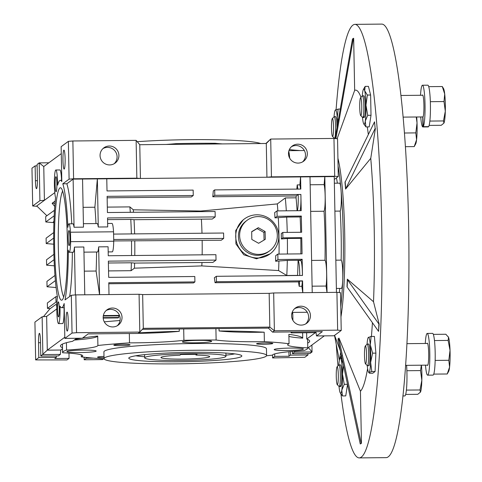 <?xml version="1.0" encoding="UTF-8"?>
<svg xmlns="http://www.w3.org/2000/svg" width="482" height="482" viewBox="0 0 482 482"><rect width="100%" height="100%" fill="white"/><g stroke="black" fill="none" stroke-linecap="round" stroke-linejoin="round"><path stroke-width="0.72" d="M144.937 357.457A40.645 3.332 -1.1 0 1 187.594 353.698A40.645 3.332 -1.1 0 1 225.956 356.282A40.645 3.332 -1.1 0 1 225.697 356.674A40.645 3.332 -1.1 0 1 183.04 360.434A40.645 3.332 -1.1 0 1 144.678 357.849A40.645 3.332 -1.1 0 1 144.937 357.457M161.09 357.301A24.389 2 178.9 0 0 160.934 357.536A24.389 2 178.9 0 0 183.949 359.09A24.389 2 178.9 0 0 209.543 356.831A24.389 2 178.9 0 0 209.7 356.596A24.389 2 178.9 0 0 195.999 355.065L197.018 354.312L180.864 354.469L179.846 355.222A24.389 2 178.9 0 0 161.09 357.301M195.987 354.324L195.999 355.065M191.728 352.342A56.539 4.633 -1.1 0 1 241.777 355.764A56.539 4.633 -1.1 0 1 178.906 361.789A56.539 4.633 -1.1 0 1 128.845 357.927A56.539 4.633 -1.1 0 1 191.728 352.342M225.931 355.174A54.195 4.44 178.9 0 0 234.752 353.872M266.594 355.505L266.462 348.757A81.289 6.664 178.9 0 0 194.403 343.521A81.289 6.664 178.9 0 0 103.907 351.878L104.04 358.626A81.289 6.664 -1.1 0 1 194.529 350.269A81.289 6.664 -1.1 0 1 266.594 355.505A81.289 6.664 -1.1 0 1 176.105 363.862A81.289 6.664 -1.1 0 1 104.04 358.626M260.738 143.54A81.289 6.664 178.9 0 0 190.486 139.66A81.289 6.664 178.9 0 0 137.237 141.696M74.246 340.075A54.195 4.44 178.9 0 0 97.719 336.038L97.9 345.492A117.873 9.658 -1.1 0 1 129.507 342.865L129.333 333.52M129.507 342.865A54.195 4.44 178.9 0 0 135.629 342.835A54.195 4.44 178.9 0 0 183.913 340.292A122.615 10.05 -1.1 0 1 216.123 340.003L215.906 328.628M219.039 328.597L219.087 330.965A54.195 4.44 178.9 0 0 258.93 332.273A54.195 4.44 178.9 0 0 264.19 332.2L264.371 341.648A117.873 9.658 -1.1 0 1 289.055 343.768L288.875 334.321A117.873 9.658 -1.1 0 1 302.72 338.147L302.618 332.773M216.123 340.003A54.195 4.44 178.9 0 0 259.117 341.72A54.195 4.44 178.9 0 0 264.371 341.648M79.898 352.547A14.635 1.199 178.9 0 0 96.183 351.041A14.635 1.199 178.9 0 0 83.211 350.101A14.635 1.199 178.9 0 0 66.926 351.601A14.635 1.199 178.9 0 0 79.898 352.547M195.355 342.816A14.635 1.199 178.9 0 0 211.64 341.316A14.635 1.199 178.9 0 0 198.674 340.37A14.635 1.199 178.9 0 0 182.383 341.877A14.635 1.199 178.9 0 0 195.355 342.816M287.164 350.528A14.635 1.199 178.9 0 0 303.449 349.028A14.635 1.199 178.9 0 0 290.477 348.082A14.635 1.199 178.9 0 0 274.192 349.589A14.635 1.199 178.9 0 0 287.164 350.528M121.036 345.684A8.128 0.669 178.9 0 0 130.056 344.793A8.128 0.669 178.9 0 0 122.88 344.323A8.128 0.669 178.9 0 0 113.854 345.106A8.128 0.669 178.9 0 0 121.036 345.684M263.787 344.293A8.128 0.669 178.9 0 0 272.806 343.407A8.128 0.669 178.9 0 0 265.63 342.937A8.128 0.669 178.9 0 0 256.605 343.714A8.128 0.669 178.9 0 0 263.787 344.293M215.303 143.979L215.285 143.287A54.195 4.44 178.9 0 0 222.503 143.913M68.227 320.819A9.483 1.085 89.4 0 1 67.245 331.098A9.483 1.085 89.4 0 1 66.082 322.41A9.483 1.085 89.4 0 1 67.064 312.131A9.483 1.085 89.4 0 1 68.227 320.819M65.118 158.813A9.483 1.085 89.4 0 1 64.136 169.092A9.483 1.085 89.4 0 1 62.967 160.398A9.483 1.085 89.4 0 1 63.949 150.125A9.483 1.085 89.4 0 1 65.118 158.813M288.724 151.475A14.147 1.621 89.4 0 1 289.682 158.162M291.978 331.935A14.147 1.621 89.4 0 1 291.411 332.881L314.288 332.658A14.147 1.621 -90.6 0 0 314.86 331.712M291.706 314.168A73.162 8.381 -90.6 0 0 292.658 312.408A14.147 1.621 89.4 0 1 292.875 317.554A14.147 1.621 89.4 0 1 292.893 320.355M291.411 332.881A14.147 1.621 89.4 0 1 290.821 331.947M294.514 308.757A9.483 9.387 -126.4 0 1 305.69 323.91M300.84 306.203A9.483 9.387 -126.4 0 1 306.654 323.289A9.483 9.387 -126.4 0 1 292.11 318.626A9.483 9.387 -126.4 0 1 300.84 306.203M106.094 310.589A9.483 9.387 -126.4 0 1 117.265 325.742M112.42 308.034A9.483 9.387 -126.4 0 1 118.229 325.121A9.483 9.387 -126.4 0 1 103.684 320.458A9.483 9.387 -126.4 0 1 112.42 308.034M302.582 161.904A9.483 9.387 53.6 0 0 291.405 146.751M297.731 144.196A9.483 9.387 -126.4 0 1 303.54 161.277A9.483 9.387 -126.4 0 1 289.001 156.62A9.483 9.387 -126.4 0 1 297.731 144.196M114.156 163.735A9.483 9.387 53.6 0 0 102.979 148.583M109.673 164.928A9.483 9.387 53.6 0 0 118.403 152.505A9.483 9.387 53.6 0 0 103.859 147.841A9.483 9.387 53.6 0 0 109.673 164.928M108.179 251.911L112.264 251.869A14.225 1.627 -90.6 0 0 113.734 241.247L113.553 231.8L70.486 232.216L70.667 241.663A14.225 1.627 89.4 0 1 69.191 252.291A14.225 1.627 89.4 0 1 68.311 250.152A63.678 7.296 89.4 0 1 65.022 299.912L71.324 295.267L72.047 333.068L76.548 332.688L139.804 332.074L137.96 333.436L88.164 333.918L82.326 338.219L64.829 338.388L64.16 303.515A63.678 7.296 89.4 0 1 61.612 307.685A63.678 7.296 89.4 0 1 59.961 306.082A14.225 1.627 89.4 0 1 60.021 308.191A14.225 1.627 89.4 0 1 58.545 323.609A14.225 1.627 89.4 0 1 56.798 310.571A14.225 1.627 89.4 0 1 57.472 297.087A63.678 7.296 89.4 0 1 55.563 197.536A14.225 1.627 89.4 0 1 54.394 185.407A14.225 1.627 89.4 0 1 55.87 169.989A14.225 1.627 89.4 0 1 57.617 183.027A14.225 1.627 89.4 0 1 57.641 185.166A63.678 7.296 89.4 0 1 60.371 180.334A63.678 7.296 89.4 0 1 61.816 181.557L61.148 146.679L68.366 141.359L72.866 140.979L136.123 140.364L139.774 144.714L140.425 178.467L266.938 177.237L266.293 143.485L139.774 144.714M61.576 180.322A14.225 1.627 -90.6 0 0 59.907 169.953L55.87 169.989M68.203 238.692A7.519 0.862 -90.6 0 0 69.131 245.585A7.519 0.862 -90.6 0 0 69.908 237.433A7.519 0.862 -90.6 0 0 68.98 230.547A7.519 0.862 -90.6 0 0 68.203 238.692M55.153 184.847A7.519 0.862 -90.6 0 0 56.081 191.74A7.519 0.862 -90.6 0 0 56.858 183.588A7.519 0.862 -90.6 0 0 55.93 176.701A7.519 0.862 -90.6 0 0 55.153 184.847M57.557 310.01A7.519 0.862 -90.6 0 0 58.479 316.903A7.519 0.862 -90.6 0 0 59.262 308.751A7.519 0.862 -90.6 0 0 58.334 301.865A7.519 0.862 -90.6 0 0 57.557 310.01M54.617 248.706A56.225 6.441 -90.6 0 0 61.967 300.105A56.225 6.441 -90.6 0 0 67.366 239.307A56.225 6.441 -90.6 0 0 60.877 187.902A56.225 6.441 -90.6 0 0 54.617 248.706M62.648 191.053A54.195 6.206 -90.6 0 0 58.346 248.507A54.195 6.206 -90.6 0 0 63.678 296.924M58.545 323.609L62.582 323.567A14.225 1.627 -90.6 0 0 64.058 308.155A14.225 1.627 -90.6 0 0 64.046 307.661M257.665 258.003A21.678 21.461 -126.4 0 1 244.386 218.955A21.678 21.461 -126.4 0 1 277.626 229.601A21.678 21.461 -126.4 0 1 257.665 258.003M270.113 253.851L256.569 258.81L243.778 254.773L235.927 243.904L235.734 230.492L243.283 219.768L244.386 218.955M334.894 211.134L340.202 211.08A14.147 1.621 -90.6 0 0 341.31 196.114A14.147 1.621 -90.6 0 0 339.569 183.154L334.357 183.208M335.84 260.184L341.142 260.135A73.162 8.381 -90.6 0 0 341.154 235.252A73.162 8.381 -90.6 0 0 340.202 211.08M336.382 288.447L341.322 288.399A14.147 1.621 -90.6 0 0 342.786 273.071A14.147 1.621 -90.6 0 0 341.142 260.135M302.431 275.469A14.147 1.621 -90.6 0 0 302.407 273.463A14.147 1.621 -90.6 0 0 300.768 260.527A73.162 8.381 -90.6 0 0 300.768 260.292L287.314 260.425L275.59 261.232L277.939 259.503L302.166 259.268L302.479 275.463L216.34 276.3L216.442 281.705L302.582 280.867L302.81 292.682M299.738 275.493A14.147 1.621 -90.6 0 0 299.72 273.487A14.147 1.621 -90.6 0 0 298.075 260.551A73.162 8.381 -90.6 0 1 297.563 275.391L297.581 275.511M312.107 286.181L326.061 286.049A14.147 1.621 -90.6 0 0 326.633 273.228A14.147 1.621 -90.6 0 0 324.995 260.292A73.162 8.381 -90.6 0 0 325.007 235.409A73.162 8.381 -90.6 0 0 324.049 211.237A14.147 1.621 -90.6 0 0 325.157 196.276A14.147 1.621 -90.6 0 0 324.115 184.642L310.161 184.775M300.093 210.676A14.147 1.621 -90.6 0 0 300.931 196.511A14.147 1.621 -90.6 0 0 300.876 194.499L301.232 210.664L277.005 210.899L277.114 216.298L301.334 216.063L301.648 232.264L282.807 232.445L282.91 237.849L301.75 237.662L302.063 253.863L277.837 254.098L277.939 259.503M297.406 210.7A14.147 1.621 -90.6 0 0 298.238 196.536A14.147 1.621 -90.6 0 0 298.183 194.523L296.231 195.957L296.069 197.825L285.302 197.927A73.162 8.381 89.4 0 1 286.314 210.809M310.667 211.369L324.049 211.237M324.995 260.292L311.613 260.419M56.087 287.537L47.037 286.778L46.935 281.38L54.954 275.469M54.346 265.823L46.621 265.178L46.519 259.774L53.894 254.339M53.701 244.205L46.212 243.579L46.103 238.174L53.707 232.571M56.858 303.708L50.212 308.613L47.453 308.378L47.35 302.979L55.906 296.671L57.382 296.593M55.906 296.671L56.008 302.069L56.942 302.021M46.212 243.579L53.671 238.072M46.621 265.178L54.074 259.684M47.037 286.778L55.376 280.632M47.453 308.378L56.008 302.069M326.061 286.049L326.995 292.447M336.454 292.357L334.231 176.587L324.814 176.677L327.037 292.447M312.228 292.592L310.004 176.822L324.814 176.677L324.115 184.642M287.248 232.402A73.162 8.381 -90.6 0 0 286.676 217.081L274.975 217.87A65.281 7.477 -90.6 0 0 274.656 212.628L277.005 210.899M300.708 232.27A73.162 8.381 -90.6 0 0 300.129 216.954L286.676 217.081M300.864 253.875A73.162 8.381 -90.6 0 0 300.822 238.349L287.368 238.476L281.368 238.982L282.91 237.849M287.411 254.008A73.162 8.381 -90.6 0 0 287.368 238.476M300.129 216.954L301.334 216.063M277.114 216.298L274.975 217.87M281.368 238.982A67.745 7.76 -90.6 0 0 281.265 233.583L282.807 232.445M300.822 238.349L301.75 237.662M275.59 261.232A65.281 7.477 -90.6 0 0 275.704 255.671L277.837 254.098M302.166 259.268L300.768 260.292M113.704 239.494L223.69 238.421L223.588 233.023L113.595 234.089M290.423 351.571L290.495 355.132L307.992 354.957L304.829 357.295L272.601 357.939L272.547 354.975M324.326 335.87L308.39 347.618L312.047 351.968L311.914 345.022M294.629 351.209L294.55 352.137L312.047 351.968L309.956 353.511L292.46 353.68L292.417 351.39M307.992 354.957L307.962 353.529M53.918 222.66L45.796 221.973L45.694 216.575L54.484 210.254M54.243 210.266L54.303 213.369M53.954 221.407L53.279 221.901L53.918 222.515M45.796 221.973L54.183 215.791M297.84 189.089A14.147 1.621 -90.6 0 0 297.201 184.901L296.834 189.101M300.527 189.065A14.147 1.621 -90.6 0 0 299.888 184.877L297.201 184.901M297.081 210.7A73.162 8.381 -90.6 0 0 296.069 197.825M131.369 233.921A63.678 7.296 -90.6 0 0 130.779 219.412L107.564 219.635M107.143 197.801L191.258 196.981L193.252 195.505L193.149 190.107L107.01 190.944L106.775 178.792L97.358 178.888L98.28 227.016L107.703 226.926L107.528 217.948L215.201 216.9L212.285 219.051L134.02 219.702A59.967 6.869 89.4 0 1 134.629 233.884M134.02 219.702L130.779 219.412M68.968 353.131L69.071 358.379L66.95 359.94L35.65 359.909L38.813 357.578L38.53 342.726A8.67 0.994 89.4 0 1 39.428 333.327A8.67 0.994 89.4 0 1 40.494 341.274L40.777 356.126L47.29 350.155L46.64 316.403L42.139 316.782L42.868 354.583L60.364 354.415L58.274 355.957L40.777 356.126M42.139 316.782L34.921 322.109L35.65 359.909M103.51 358.837L102.485 359.596L84.181 359.771L84.127 357.21M56.804 305.468L56.274 305.865L56.81 305.172M50.116 308.601L43.428 316.674M339.34 292.556A73.162 8.381 -90.6 0 0 339.732 288.411M279.048 254.086A65.63 7.519 -90.6 0 0 278.301 217.81M201.38 219.256A57.581 6.597 89.4 0 1 201.994 233.234M223.69 238.421L221.22 240.241L113.728 240.946M310.004 176.822L300.587 176.912L300.816 189.058L214.683 189.896L214.785 195.3L300.925 194.463M299.147 286.308L301.84 286.284A14.147 1.621 -90.6 0 0 302.31 281.066L299.617 281.09L298.509 281.91L299.147 286.308A14.147 1.621 -90.6 0 0 299.617 281.09M134.779 241.048A59.967 6.869 89.4 0 1 134.779 255.49M131.526 255.52A63.678 7.296 -90.6 0 0 131.514 240.777M202.151 240.59A57.581 6.597 89.4 0 1 202.145 254.833M113.553 231.8A14.225 1.627 -90.6 0 0 111.987 223.419L107.637 223.461M93.562 358.138L86.296 358.21L84.181 359.771M86.296 358.21L86.284 357.457M272.601 357.939L274.722 356.379L274.674 353.915M290.495 355.132L288.989 356.24L274.722 356.379M294.55 352.137L292.46 353.68M308.39 347.618L307.775 347.624M337.382 183.178A73.162 8.381 -90.6 0 0 336.424 177.906M54.743 206.423L52.116 203.277L54.996 203.253M52.116 203.277L55.201 201M54.773 192.655L44.41 200.301L39.91 200.681L32.692 206.001L37.078 206.296M61.28 153.631L43.766 166.549L44.41 200.301L36.734 205.959L46.856 215.713M299.888 184.877L300.587 176.912L266.938 177.237L271.438 176.858L270.709 139.057L266.293 143.485M285.302 197.927L277.307 203.922L200.789 211.032A57.581 6.597 89.4 0 1 200.837 211.64M277.867 210.887A65.63 7.519 -90.6 0 0 277.307 203.922M200.789 211.032L133.309 209.797L129.875 206.892L107.323 207.109M133.514 212.291A59.967 6.869 -90.6 0 0 133.309 209.797M130.321 212.321A63.678 7.296 -90.6 0 0 129.875 206.892M334.291 179.479L338.268 176.545L334.695 176.243L271.438 176.858M214.785 195.3L212.791 196.77L213.297 190.92L214.683 189.896M212.791 196.77L296.231 195.957M300.876 194.499L298.183 194.523M215.201 216.9L215.099 211.502L107.426 212.544L107.112 196.343L193.252 195.505M98.28 227.016A14.225 1.627 -90.6 0 0 97.183 223.564L83.41 223.696M66.992 183.769L62.793 183.805A63.678 7.296 89.4 0 1 67.878 227.396A14.225 1.627 89.4 0 1 68.914 223.835L72.957 223.799A14.225 1.627 89.4 0 1 74.053 227.251L83.476 227.161L82.549 179.027L97.358 178.888L94.882 207.23L83.097 207.344M95.984 223.576A63.678 7.296 -90.6 0 0 94.882 207.23M69.071 358.379L54.803 358.518L56.31 357.403L38.813 357.578M56.31 357.403L56.28 355.975M46.64 316.403L56.774 308.932M71.324 295.267L75.819 294.888L139.075 294.273L139.804 332.074L143.305 328.326L269.818 327.097L269.167 293.345L273.668 292.966L274.391 330.766L337.647 330.152L341.226 330.453L334.008 335.773L316.511 335.942L315.975 332.237L306.745 339.039A124.645 10.212 -1.1 0 1 309.685 341.172A124.645 10.212 -1.1 0 1 307.685 343.045M142.353 329.339L268.432 328.115L269.818 327.097L274.391 330.766L272.547 332.128L322.35 331.64L316.511 335.942M273.668 292.966L336.924 292.351L337.647 330.152M336.924 292.351L340.497 292.652L341.226 330.453M301.84 286.284L302.768 292.682M269.167 293.345L142.654 294.574L143.305 328.326M108.546 270.914L131.104 270.691L134.43 268.173L201.838 265.913L278.584 270.565L286.796 275.493L297.563 275.391M108.793 283.753L193.529 282.934L194.909 281.91L194.806 276.511L108.667 277.349L108.36 261.148L216.032 260.099L212.869 262.431L134.611 263.082L131.381 262.78A63.678 7.296 89.4 0 1 131.104 270.691M131.381 262.78L108.396 263.003M134.611 263.082A59.967 6.869 89.4 0 1 134.43 268.173M201.958 262.642A57.581 6.597 89.4 0 1 201.838 265.913M278.915 261.172A65.63 7.519 89.4 0 1 278.584 270.565M287.314 260.425A73.162 8.381 89.4 0 1 286.796 275.493M300.768 260.527L298.075 260.551M216.442 281.705L215.062 282.723L214.345 277.777L216.34 276.3M215.062 282.723L298.509 281.91M108.998 294.562L108.775 282.747L194.909 281.91M216.032 260.099L215.924 254.701L108.257 255.749L108.082 246.766L98.659 246.862L99.581 294.659M83.952 252.146L97.454 252.014A14.225 1.627 -90.6 0 0 98.659 246.862M84.32 271.149L96.111 271.035A63.678 7.296 -90.6 0 0 96.569 252.02M96.111 271.035L99.539 294.659M84.772 294.803L83.856 247.001L74.433 247.097A14.225 1.627 89.4 0 1 73.234 252.249L69.191 252.291M68.914 223.835A14.225 1.627 89.4 0 1 70.486 232.216M113.734 241.247L70.667 241.663M288.989 356.24L288.905 351.715M306.745 339.039L306.624 332.737M334.695 176.243L333.966 138.442L337.545 138.744L338.268 176.545M265.889 143.491L270.709 139.057L333.966 138.442M32.692 206.001L31.969 168.2L35.132 165.868L37.126 165.844M39.91 200.681L39.187 162.874L37.096 164.416L37.385 179.268A8.67 0.994 89.4 0 1 36.481 188.661A8.67 0.994 89.4 0 1 35.415 180.714L35.132 165.868M43.766 166.549L39.187 162.874L48.869 162.783M68.366 141.359L69.095 179.159L73.589 178.78L72.866 140.979M73.589 178.78L136.846 178.165L136.123 140.364M136.846 178.165L140.425 178.467L106.775 178.792M82.549 179.027L73.131 179.123L66.986 183.654L66.998 184.281A63.678 7.296 -90.6 0 1 71.758 223.811M74.053 227.251L73.131 179.123M62.515 348.721L60.744 350.028L60.364 354.415M60.744 350.028L47.29 350.155L64.805 337.237M268.432 328.115L272.547 332.128M75.819 294.888L76.548 332.688M139.075 294.273L142.654 294.574M75.355 294.924L74.433 247.097M69.655 296.496A63.678 7.296 -90.6 0 0 72.342 252.255M64.829 338.388L72.047 333.068M62.793 183.805L69.095 179.159M103.178 317.632L118.729 317.481L118.114 317.933L103.202 318.078M118.729 317.481L118.699 315.873M76.68 338.274L72.559 341.316A124.645 10.212 178.9 0 0 60.431 345.956A124.645 10.212 178.9 0 0 62.497 347.757M103.353 315.571L119.506 315.415M103.275 316.023L119.669 315.861M292.658 312.408L307.281 312.264M166.001 144.461A54.195 4.44 178.9 0 0 175.936 143.642A118.12 9.676 -1.1 0 1 215.285 143.287M175.936 143.642L175.948 144.365M289.387 149.541A54.195 4.44 178.9 0 0 299.37 150.505L299.376 150.577M219.087 330.965A117.873 9.658 -1.1 0 1 264.19 332.2M288.917 336.346A54.195 4.44 178.9 0 0 302.72 338.147M75.035 339.491A117.873 9.658 -1.1 0 1 81.44 338.231M82.567 338.045A117.873 9.658 -1.1 0 1 97.719 336.038M120.048 320.524A117.873 9.658 178.9 0 0 104.281 321.843M138.069 333.351A54.195 4.44 178.9 0 0 179.274 331.327L179.226 328.983M138.732 332.863A117.873 9.658 -1.1 0 1 179.274 331.327M183.696 328.941L183.913 340.292M307.612 339.37L307.775 347.871A122.615 10.05 -1.1 0 1 307.781 347.962A122.615 10.05 -1.1 0 1 303.811 350.589A54.195 4.44 178.9 0 0 272.475 355.144A117.873 9.658 -1.1 0 1 266.546 355.752M289.055 343.768A54.195 4.44 178.9 0 0 287.652 344.811A54.195 4.44 178.9 0 0 307.775 347.871M104.1 358.873A117.873 9.658 -1.1 0 1 81.313 356.861L81.277 354.836M81.313 356.861A54.195 4.44 178.9 0 0 82.723 355.818A54.195 4.44 178.9 0 0 62.6 352.758A122.615 10.05 -1.1 0 1 62.594 352.667A122.615 10.05 -1.1 0 1 66.558 350.04L66.42 342.702M66.558 350.04A54.195 4.44 178.9 0 0 97.9 345.492M103.998 356.397A8.128 0.669 178.9 0 0 97.563 357.114A8.128 0.669 178.9 0 0 104.022 357.698M135.797 355.776A54.195 4.44 178.9 0 0 144.654 356.734M247.218 220.232L245.995 221.136A18.967 18.78 53.6 0 0 257.611 255.303A18.967 18.78 53.6 0 0 268.504 251.67L269.733 250.761A18.967 18.78 53.6 0 0 258.117 216.593A18.967 18.78 53.6 0 0 240.645 241.446A18.967 18.78 53.6 0 0 269.733 250.761M258.629 243.29L265.281 239.325L265.13 231.535L258.328 227.703L251.676 231.661L251.821 239.458L258.629 243.29M264.052 240.06L263.901 232.438L257.099 228.607L251.676 231.836M257.099 228.607L258.328 227.703M263.901 232.438L265.13 231.535M359.192 457.9L386.112 457.641A216.78 24.835 -90.6 0 0 388.155 456.882A216.78 24.835 -90.6 0 0 408.73 231.679A216.78 24.835 -90.6 0 0 381.901 24.1L354.981 24.359A216.78 24.835 89.4 0 1 381.81 231.944A216.78 24.835 89.4 0 1 361.235 457.141A216.78 24.835 89.4 0 1 359.192 457.9A216.78 24.835 89.4 0 1 340.961 394.089M336.087 109.607A216.78 24.835 89.4 0 1 352.938 25.118A216.78 24.835 89.4 0 1 354.981 24.359M337.918 158.253A91.453 10.477 89.4 0 1 344.708 233.71A91.453 10.477 89.4 0 1 340.967 316.927M338.985 338.075L339.009 339.461A98.906 11.327 89.4 0 1 338.087 340.141L338.063 338.756A97.515 11.17 -90.6 0 0 338.521 338.497A97.515 11.17 -90.6 0 0 338.985 338.075L360.44 391.215A151.017 17.298 -90.6 0 0 367.597 368.519M371.417 336.454A151.017 17.298 -90.6 0 0 372.429 322.711M346.992 286.495A97.515 11.17 -90.6 0 0 347.317 279.144L347.468 279.735A98.906 11.327 89.4 0 1 347.142 287.091L346.992 286.495M347.468 279.735L378.894 324L378.563 331.357L379.147 323.994L373.514 301.738L347.317 279.144M373.514 301.738A151.017 17.298 -90.6 0 0 370.76 158.331L345.588 189.071A97.515 11.17 -90.6 0 0 344.992 182.395L374.544 121.832L375.141 128.507L345.588 189.071M368.314 134.484A151.017 17.298 -90.6 0 0 367.308 126.905M360.988 97.328A151.017 17.298 -90.6 0 0 354.662 90.369L337.135 138.708M338.069 165.965A91.453 10.477 89.4 0 1 340.774 307.094M335.117 138.539L352.487 38.964L353.661 38.283L354.662 90.369M365.928 126.917L365.266 121.127A17.611 2.018 89.4 0 1 363.741 123.928L365.928 126.917L369.212 126.88L371.013 115.276L370.622 95.014L368.435 86.35L365.151 86.38L364.681 90.73L367.344 95.044L370.622 95.014M342.461 395.945L341.798 390.155A17.611 2.018 89.4 0 1 340.274 392.951L342.461 395.945L345.745 395.909L347.534 384.383M375.894 353.125L372.61 353.155L370.64 362.374A17.611 2.018 89.4 0 1 369.079 372.423A17.611 2.018 89.4 0 1 368.507 372.134L369.489 373.255L372.773 373.225L375.08 371.526L375.894 353.125L374.406 336.424L371.122 336.454L368.224 337.533M345.118 181.6A98.906 11.327 89.4 0 1 345.708 188.275M334.514 335.4L339.352 360.434M339.009 339.461L361.181 443.301L360.259 443.982L338.087 340.141M378.563 331.357L347.142 287.091M375.141 128.507L374.544 121.832M370.76 158.331L375.394 128.501M353.408 38.283L335.912 138.605M339.461 359.909L340.66 352.191M360.259 443.982L361.44 443.301L360.44 391.215M337.978 365.886A216.78 24.835 89.4 0 1 336.291 345.034M360.542 97.792A8.965 1.03 89.4 0 1 361.753 109.414A8.965 1.03 89.4 0 1 360.717 115.602A8.965 1.03 89.4 0 1 359.741 103.973A8.965 1.03 89.4 0 1 360.542 97.792L362.356 95.912A10.839 1.241 89.4 0 1 362.5 95.84L363.874 95.828A10.839 1.241 89.4 0 1 364.41 96.858A10.839 1.241 89.4 0 1 365.211 109.022A10.839 1.241 89.4 0 1 364.085 117.506A10.839 1.241 89.4 0 1 363.542 116.469M367.73 115.312L365.977 105.19A17.611 2.018 89.4 0 1 365.266 121.127L367.73 115.312L371.013 115.276M362.271 96.002A17.611 2.018 89.4 0 1 362.687 92.201A17.611 2.018 89.4 0 1 363.404 89.411A17.611 2.018 89.4 0 1 364.681 90.73A17.611 2.018 89.4 0 1 365.977 105.19L367.344 95.044M365.151 86.38L363.404 89.411M363.741 123.928A17.611 2.018 89.4 0 1 363.271 122.603A17.611 2.018 89.4 0 1 362.476 117.355M364.115 117.5A10.839 1.241 89.4 0 1 363.609 116.469M362.5 95.84A10.839 1.241 89.4 0 1 363.82 109.962A10.839 1.241 89.4 0 1 362.711 117.518A10.839 1.241 89.4 0 1 362.566 117.445L360.717 115.602M429.119 125.404L441.247 125.29L443.898 123.151A17.611 2.018 -90.6 0 0 443.904 123.145A17.611 2.018 -90.6 0 0 443.928 123.097L443.482 120.94L429.842 121.072M430.336 101.69L444 101.557L445.308 111.234L443.482 120.94M428.739 86.658L442.289 86.531L444.711 94.026L444 101.557M443.928 123.097A17.611 2.018 89.4 0 0 445.308 111.234A17.611 2.018 -90.6 0 0 444.711 94.026A17.611 2.018 -90.6 0 0 443.567 88.634L442.289 86.531M422.973 117.198L422.774 117.204A11.11 1.271 -90.6 0 0 422.774 117.204L422.871 126.959A20.865 2.392 -90.6 0 0 422.871 126.959L428.257 126.905A20.865 2.392 -90.6 0 0 428.257 126.905L422.859 126.959A20.865 2.392 -90.6 0 1 420.72 116.951M423.244 126.682L428.625 126.633A20.865 2.392 -90.6 0 0 430.408 104.341A20.865 2.392 -90.6 0 0 427.841 85.175L422.455 85.23A20.865 2.392 -90.6 0 1 425.022 104.389A20.865 2.392 -90.6 0 1 423.244 126.682L422.967 117.06A11.11 1.271 -90.6 0 0 423.919 105.19A11.11 1.271 -90.6 0 0 422.551 94.984A11.11 1.271 -90.6 0 0 422.274 95.255M422.455 85.23A20.865 2.392 -90.6 0 0 420.509 95.273M338.075 121.566L337.304 117.433L338.123 109.071L340.262 109.046M338.123 109.071L335.219 110.149M332.309 118.608A8.965 1.03 89.4 0 1 332.743 118.97A8.965 1.03 89.4 0 1 333.532 129.399A8.965 1.03 89.4 0 1 332.478 136.424A8.965 1.03 89.4 0 1 332.285 136.063A8.965 1.03 89.4 0 1 331.483 126.658A8.965 1.03 89.4 0 1 332.309 118.608L334.122 116.734A10.839 1.241 89.4 0 1 334.267 116.662L335.635 116.644A10.839 1.241 89.4 0 1 336.984 127.82M334.032 116.825A17.611 2.018 89.4 0 1 335.171 110.233A17.611 2.018 89.4 0 1 335.406 109.932A17.611 2.018 89.4 0 1 337.304 117.433A17.611 2.018 89.4 0 1 337.683 123.838M340.647 386.528A10.839 1.241 89.4 0 1 340.141 385.498M337.075 366.814A8.965 1.03 89.4 0 1 338.286 378.442A8.965 1.03 89.4 0 1 337.243 384.63A8.965 1.03 89.4 0 1 336.273 373.002A8.965 1.03 89.4 0 1 337.075 366.814L338.888 364.94A10.839 1.241 89.4 0 1 339.033 364.868L340.4 364.856A10.839 1.241 89.4 0 1 340.943 365.886A10.839 1.241 89.4 0 1 341.744 378.051A10.839 1.241 89.4 0 1 340.611 386.528A10.839 1.241 89.4 0 1 340.075 385.498M341.431 355.8L339.937 358.439A17.611 2.018 89.4 0 1 341.214 359.759L341.684 355.409M344.262 384.335L342.503 374.219A17.611 2.018 89.4 0 1 341.798 390.155L344.262 384.335L347.516 384.305M342.973 363.036L341.214 359.759A17.611 2.018 89.4 0 1 342.503 374.219L343.509 365.525M338.798 365.031A17.611 2.018 89.4 0 1 339.22 361.229A17.611 2.018 89.4 0 1 339.937 358.439M340.274 392.951A17.611 2.018 89.4 0 1 339.804 391.625A17.611 2.018 89.4 0 1 339.009 386.383M365.308 345.998L367.121 344.118A10.839 1.241 89.4 0 1 367.266 344.046L368.64 344.034A10.839 1.241 89.4 0 1 369.911 359.488A10.839 1.241 89.4 0 1 368.851 365.711L367.477 365.724A10.839 1.241 89.4 0 1 367.332 365.651L365.483 363.814A8.965 1.03 89.4 0 1 365.284 363.446A8.965 1.03 89.4 0 1 364.482 354.047A8.965 1.03 89.4 0 1 365.308 345.998A8.965 1.03 89.4 0 1 365.742 346.359A8.965 1.03 89.4 0 1 366.537 356.782A8.965 1.03 89.4 0 1 365.483 363.814M369.079 372.423L371.797 371.556L375.08 371.526M372.61 353.155L370.303 344.823A17.611 2.018 89.4 0 1 370.64 362.374L371.797 371.556M367.037 344.214A17.611 2.018 89.4 0 1 368.17 337.617A17.611 2.018 89.4 0 1 368.405 337.322A17.611 2.018 89.4 0 1 370.303 344.823L371.122 336.454M368.507 372.134A17.611 2.018 89.4 0 1 367.242 365.561M402.844 395.951L404.778 395.933A20.865 2.392 -90.6 0 0 406.591 365.344M427.251 365.139A11.11 1.271 -90.6 0 0 427.534 365.41A11.11 1.271 -90.6 0 0 428.697 354.288A11.11 1.271 -90.6 0 0 427.317 343.19A11.11 1.271 -90.6 0 0 427.04 343.467M425.486 365.157A20.865 2.392 -90.6 0 0 427.624 375.165L433.011 375.11A20.865 2.392 -90.6 0 0 435.198 354.228A20.865 2.392 -90.6 0 0 432.607 333.381L427.221 333.436A20.865 2.392 -90.6 0 0 425.275 343.479M427.624 375.165A20.865 2.392 -90.6 0 0 429.811 354.276A20.865 2.392 -90.6 0 0 427.221 333.436M334.267 116.662A10.839 1.241 89.4 0 1 334.647 117.168A10.839 1.241 89.4 0 1 335.617 129.158A10.839 1.241 89.4 0 1 334.478 138.334A10.839 1.241 89.4 0 1 334.333 138.268L332.478 136.424M415.815 132.893L416.581 139.732L414.225 146.594L415.665 143.967A17.611 2.018 -90.6 0 0 416.581 139.732A17.611 2.018 -90.6 0 0 417.032 122.946L415.815 132.893L404.512 133.008M405.47 146.679L414.225 146.594M416.237 116.993L417.032 122.946A17.611 2.018 89.4 0 0 416.683 116.993M339.033 364.868A10.839 1.241 89.4 0 1 340.352 378.991A10.839 1.241 89.4 0 1 339.244 386.546A10.839 1.241 89.4 0 1 339.099 386.474L337.243 384.63M406.868 370.718L420.533 370.586L421.834 380.262L420.015 389.968L420.431 392.173A17.611 2.018 -90.6 0 0 420.461 392.125L417.78 394.312L405.645 394.433M421.346 365.199L420.533 370.586M406.374 390.101L420.015 389.968M420.461 392.125A17.611 2.018 -90.6 0 0 421.834 380.262A17.611 2.018 -90.6 0 0 421.449 365.199M367.266 344.046A10.839 1.241 89.4 0 1 367.652 344.558A10.839 1.241 89.4 0 1 368.616 356.541A10.839 1.241 89.4 0 1 367.477 365.724M433.342 334.369L445.844 334.249L448.549 337.316L448.127 340.413L450.031 350.336L448.814 360.283L449.579 367.115L447.224 373.984L448.67 371.351A17.611 2.018 -90.6 0 0 449.579 367.115A17.611 2.018 -90.6 0 0 450.031 350.336A17.611 2.018 -90.6 0 0 448.549 337.316A17.611 2.018 -90.6 0 0 448.332 336.84A17.611 2.018 -90.6 0 0 448.302 336.785M433.728 374.11L447.224 373.984M435.15 360.416L448.814 360.283M434.481 340.551L448.127 340.413M40.518 342.708L38.53 342.726M35.415 180.714L37.397 180.696M225.956 356.282L225.895 353.065M144.678 357.849L144.618 354.625M304.329 150.529L288.941 150.679M64.239 307.661L61.612 307.685M61.792 180.316L60.371 180.334M307.781 347.962L307.618 339.376M62.594 352.667L62.431 344.082M334.574 335.358L340.346 350.733M362.711 117.518L364.085 117.506M403.211 117.12L423.045 116.927M401.03 95.466L422.834 95.255M334.478 138.334L335.153 138.328M339.244 386.546L340.611 386.528M406.856 343.66L427.6 343.461M405.531 365.35L427.811 365.139"/></g></svg>
